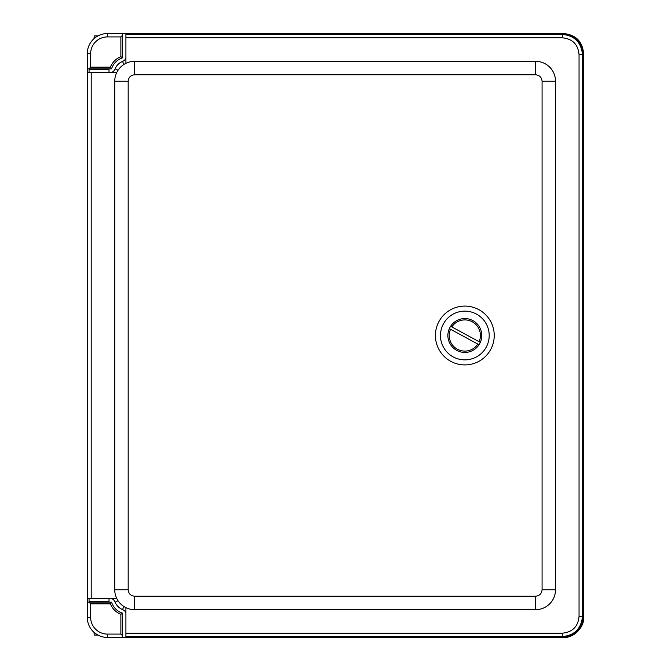 <?xml version="1.0" encoding="UTF-8"?>
<svg xmlns="http://www.w3.org/2000/svg" width="671" height="671" viewBox="0 0 671 671"><rect width="100%" height="100%" fill="white"/><g stroke="black" fill="none" stroke-linecap="round" stroke-linejoin="round"><path stroke-width="1.01" d="M128.178 81.233L114.733 81.233A19.904 19.904 0 0 1 116.746 72.51L87.264 72.51L87.272 53.714A20.164 20.164 0 0 1 107.435 33.55L563.472 33.55C575.777 34.691 582.495 41.409 583.627 53.705L583.627 617.295C584.533 627.268 573.445 638.347 563.472 637.45L107.435 637.45A20.164 20.164 0 0 1 87.272 617.286L87.272 598.49L116.746 598.49A19.904 19.904 0 0 1 114.733 589.767L128.178 589.767C128.58 593.667 130.728 595.823 134.636 596.225L535.617 596.225C539.518 595.823 541.673 593.667 542.076 589.767L542.076 81.233C541.673 77.333 539.518 75.177 535.617 74.775L134.636 74.775C130.736 75.177 128.58 77.333 128.178 81.233L128.178 589.767M117.073 69.625L115.135 68.845A6.718 6.718 0 0 1 111.545 72.51M125.913 58.461A6.718 6.718 0 0 1 122.567 61.413L123.347 63.351M115.135 68.845A13.445 13.445 0 0 1 122.567 61.413M111.545 598.49A6.718 6.718 0 0 1 115.135 602.155L117.073 601.375M123.347 607.649L122.567 609.587A6.718 6.718 0 0 1 125.913 612.539M122.567 609.587A13.445 13.445 0 0 1 115.135 602.155M102.445 636.821L101.162 636.452M100.709 636.293L99.954 636.007M97.983 635.093L94.25 635.093L93.999 632.317L95.467 633.516C98.931 635.68 101.12 636.745 102.059 636.72M95.467 37.484L93.999 38.683L94.25 35.907L97.983 35.907L99.954 34.993M101.631 34.406L102.059 34.28M87.272 602.164L111.571 602.164L110.388 603.841C112.426 608.798 115.924 612.296 120.881 614.342L122.567 613.151L122.567 637.45M122.567 33.55L122.567 57.849L120.881 56.658C115.924 58.704 112.426 62.202 110.388 67.159L111.571 68.836L87.272 68.836M122.567 635.773L120.881 634.087L107.435 634.087A16.8 16.8 0 0 1 90.635 617.286L90.635 603.841L88.958 602.164M88.958 68.836L90.635 67.159L90.635 53.714A16.8 16.8 0 0 1 107.435 36.913L120.881 36.913L122.567 35.227M122.567 613.151A16.8 16.8 0 0 1 111.571 602.164A16.8 16.8 0 0 0 122.567 613.151M111.571 68.836A16.8 16.8 0 0 1 122.567 57.849A16.8 16.8 0 0 0 111.571 68.836M125.913 611.306A14.284 14.284 0 0 1 124.873 611.138M113.584 599.84A14.284 14.284 0 0 1 113.391 598.49M113.391 72.51A14.284 14.284 0 0 1 113.584 71.16M134.636 596.225L134.636 609.671A19.904 19.904 0 0 1 116.746 598.49M114.733 81.233L114.733 589.767M116.746 72.51A19.904 19.904 0 0 1 134.636 61.329L134.636 74.775M535.617 74.775L535.617 61.329L134.636 61.329M535.617 61.329A19.904 19.904 0 0 1 555.521 81.233L542.076 81.233M542.076 589.767L555.521 589.767L555.521 81.233M555.521 589.767A19.904 19.904 0 0 1 535.617 609.671L535.617 596.225M134.636 609.671L535.617 609.671M91.206 72.51L91.206 598.49M125.913 607.658L125.913 633.189L562.29 633.189C572.472 632.199 578.058 626.622 579.048 616.439L579.048 54.561C578.058 44.378 572.472 38.792 562.29 37.811L125.913 37.811L125.913 63.342M87.8 72.51L87.8 598.49M125.913 633.189L125.913 637.14L562.826 637.14C572.808 638.037 583.896 626.949 582.99 616.976L582.99 54.024C583.896 44.051 572.808 32.963 562.826 33.86L125.913 33.86L125.913 37.811M87.264 72.51L87.264 598.49M125.913 636.603L562.29 636.603C574.527 635.42 581.245 628.702 582.453 616.439L582.453 54.561C581.279 42.323 574.552 35.605 562.29 34.397L125.913 34.397M478.733 325.829A16.934 16.934 0 0 1 466.253 352.376A16.934 16.934 0 0 1 449.495 328.295A16.934 16.934 0 0 1 478.733 325.829M484.831 321.585A24.366 24.366 0 0 1 466.882 359.782A24.366 24.366 0 0 1 442.776 325.141A24.366 24.366 0 0 1 484.831 321.585M488.966 318.7A29.407 29.407 0 0 0 448.035 311.361A29.407 29.407 0 0 0 440.688 352.3A29.407 29.407 0 0 0 481.627 359.639A29.407 29.407 0 0 0 488.966 318.7M456.75 350.388A16.934 16.934 0 0 1 450.635 326.265A16.934 16.934 0 0 1 472.904 320.612A16.934 16.934 0 0 1 479.027 344.735A16.934 16.934 0 0 1 456.75 350.388M451.239 326.592L451.818 326.911A15.592 15.592 0 0 1 472.267 321.795A15.592 15.592 0 0 1 479.119 341.732L480.31 342.369M479.027 344.735L477.836 344.089A15.592 15.592 0 0 1 457.387 349.205A15.592 15.592 0 0 1 450.535 329.268L449.352 328.631M479.698 342.042L451.818 326.911M450.535 329.268L477.836 344.089M109.012 72.51L109.012 69.465L89.067 69.465L89.067 72.51M109.012 598.49L109.012 601.535L89.067 601.535L89.067 598.49M107.435 634.087L107.435 637.45M90.635 617.286L87.272 617.286M90.635 53.714L87.272 53.714M107.435 36.913L107.435 33.55M120.881 614.342L120.881 634.087M90.635 603.841L110.388 603.841M110.388 67.159L90.635 67.159M120.881 36.913L120.881 56.658M583.485 357.375C583.493 363.632 583.829 359.002 583.736 353.961C583.728 347.704 583.384 352.325 583.485 357.375M562.29 37.811L562.29 34.397L562.826 33.86M579.048 54.561L582.453 54.561L582.99 54.024M579.048 616.439L582.453 616.439L582.99 616.976M562.29 633.189L562.29 636.603L562.826 637.14M583.627 360.78L583.627 350.556M583.627 310.22L583.627 320.444M103.82 69.465L103.82 68.836M94.25 69.465L94.25 68.836M94.25 601.535L94.25 602.164M103.82 601.535L103.82 602.164"/></g></svg>
